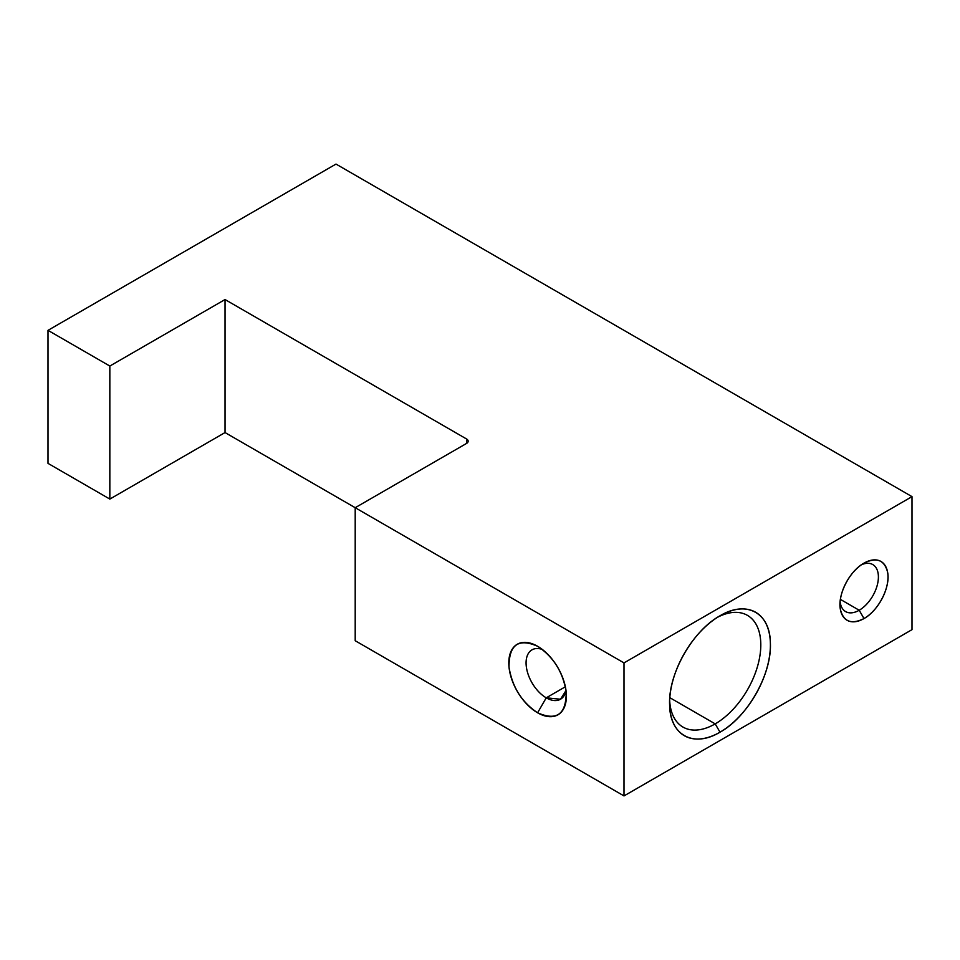 <?xml version="1.0" encoding="UTF-8"?>
<svg xmlns="http://www.w3.org/2000/svg" width="960" height="960" viewBox="0 0 960 960"><rect width="100%" height="100%" fill="white"/><g stroke="black" fill="none" stroke-linecap="round" stroke-linejoin="round"><path stroke-width="1.44" d="M109.836 366.048L225.036 299.544L225.036 432.564L109.836 499.08L109.836 366.048L48 330.348L336 164.076L912 496.632L912 629.652L624 795.924L355.2 640.728L355.2 507.708L624 662.904L624 795.924L624 662.904L912 496.632L624 662.904L355.2 507.708L355.2 640.728L624 795.924L912 629.652L912 496.632L336 164.076L48 330.348L48 463.368L109.836 499.08L225.036 432.564L355.2 507.708L466.56 443.424L355.2 507.708L225.036 432.564L225.036 299.544L109.836 366.048L109.836 499.08L48 463.368L48 330.348L109.836 366.048M546.24 697.824L565.38 686.772L546.24 697.824A28.512 16.464 -120 0 0 566.016 690.504L560.496 699.228L546.24 697.824A28.512 16.464 60 0 1 527.616 672.696A28.512 16.464 60 0 1 531.984 649.848A28.512 16.464 60 0 1 542.304 649.44A28.512 16.464 -120 0 0 526.176 665.244A28.512 16.464 -120 0 0 546.24 697.824L537.6 712.788L546.24 697.824M537.6 646.272L537.6 646.272A40.728 23.52 60 0 1 566.4 696.156A40.728 23.52 60 0 1 537.6 712.788C556.8 721.236 566.328 714.252 566.172 691.836C562.944 672.036 553.416 656.844 537.6 646.272C518.4 637.824 508.872 644.808 509.028 667.224C512.256 687.024 521.784 702.216 537.6 712.788A40.728 23.52 60 0 1 508.8 662.904A40.728 23.52 60 0 1 537.6 646.272M669.804 697.668L715.2 723.876A64.488 37.236 -60 0 1 682.956 727.068A64.488 37.236 -60 0 1 669.66 700.212A64.488 37.236 120 0 0 715.2 723.876L720 732.18A71.28 41.148 -60 0 1 669.6 703.08A71.28 41.148 -60 0 1 720 615.792L720 615.792C692.46 630.828 667.98 674.172 669.624 704.976C669.84 735.264 693.672 748.128 720 732.18C747.54 717.144 772.02 673.8 770.376 642.996C770.16 612.708 746.328 599.844 720 615.792A71.28 41.148 -60 0 1 770.4 644.892A71.28 41.148 -60 0 1 720 732.18L715.2 723.876L669.804 697.668M717.54 617.28A64.488 37.236 -60 0 1 747.444 615.372A64.488 37.236 -60 0 1 757.332 667.044A64.488 37.236 -60 0 1 715.2 723.876A64.488 37.236 120 0 0 760.788 646.248A64.488 37.236 120 0 0 717.54 617.28M864 618.564C878.412 610.788 890.616 586.896 887.628 572.34C884.52 559.956 876.636 556.884 864 563.136C849.588 570.912 837.384 594.804 840.372 609.36C843.48 621.744 851.364 624.816 864 618.564L859.2 610.248A27.156 15.672 120 0 0 878.364 578.328A27.156 15.672 120 0 0 861.468 564.756A27.156 15.672 -60 0 1 872.772 564.564A27.156 15.672 -60 0 1 876.936 586.32A27.156 15.672 -60 0 1 859.2 610.248L864 618.564A33.936 19.596 -60 0 1 840 604.704A33.936 19.596 -60 0 1 864 563.136A33.936 19.596 -60 0 1 888 576.996A33.936 19.596 -60 0 1 864 618.564M466.56 443.424C468.66 441.936 468.66 440.46 466.56 438.984L225.036 299.544L466.56 438.984A5.436 3.132 180 0 1 468.156 441.204A5.436 3.132 180 0 1 466.56 443.424L466.56 438.984L466.56 443.424M840.132 601.704A27.156 15.672 120 0 0 859.2 610.248L840.408 599.4L859.2 610.248A27.156 15.672 -60 0 1 845.628 611.592A27.156 15.672 -60 0 1 840.132 601.704"/></g></svg>

